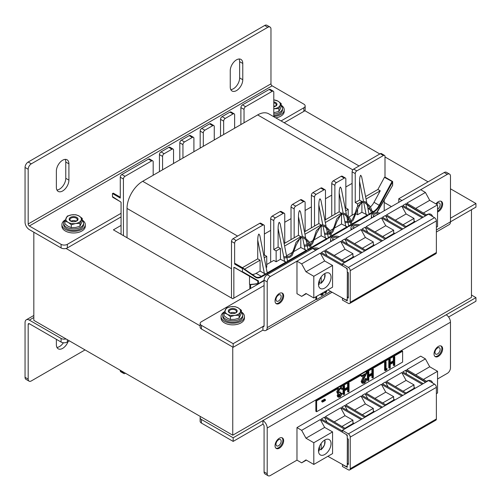 <?xml version="1.0" encoding="UTF-8"?>
<svg xmlns="http://www.w3.org/2000/svg" width="501" height="501" viewBox="0 0 501 501"><rect width="100%" height="100%" fill="white"/><g stroke="black" fill="none" stroke-linecap="round" stroke-linejoin="round"><path stroke-width="0.75" d="M66.044 248.458L200.124 325.869M428.073 181.832L385 156.963M379.833 153.982L304.765 110.64M391.425 206.612L384.217 202.454M121.067 225.425L113.395 229.853L232.752 298.765L264.077 280.679M33.824 232.207L33.824 320.339L232.752 435.194L471.466 297.375L471.466 209.712M232.752 347.055L232.752 435.194M437.548 212.004A6.093 3.52 120 0 0 438.337 211.629A6.093 3.52 120 0 0 442.314 206.262A6.093 3.52 120 0 0 441.381 201.383A6.093 3.52 120 0 0 438.337 201.684A6.093 3.52 120 0 0 435.933 203.913M279.351 303.418A6.093 3.52 120 0 0 283.328 298.051A6.093 3.52 120 0 0 282.395 293.173A6.093 3.52 120 0 0 279.351 293.473A6.093 3.52 120 0 0 275.368 298.84A6.093 3.52 120 0 0 276.301 303.725A6.093 3.52 120 0 0 279.351 303.418M447.343 174.329L444.212 172.519L398.783 198.747L401.921 200.55L447.343 174.329A4.428 2.555 120 0 1 449.56 174.11A4.428 2.555 120 0 1 450.474 176.133L450.474 221.83A6.062 3.501 60 0 1 449.222 224.605L436.377 232.019M267.208 281.944L264.077 280.134A4.428 2.555 -60 0 1 267.208 274.705L312.637 248.483L315.768 250.293L270.346 276.514A4.428 2.555 120 0 0 267.208 281.944L267.208 327.635A6.062 3.501 60 0 1 265.956 330.409A6.062 3.501 60 0 1 262.925 330.109L233.165 347.293L201.421 328.969A4.428 2.555 180 0 1 200.124 327.159L200.124 323.54A4.428 2.555 -0 0 0 201.421 325.349L201.421 328.969M264.077 280.134L264.077 325.825A1.635 0.939 60 0 1 263.739 326.577A1.635 0.939 60 0 1 262.925 326.495L233.165 343.673L201.421 325.349M444.212 172.519A4.428 2.555 -60 0 1 446.422 172.3L449.56 174.11M398.783 202.36L398.783 198.747M450.474 188.796L475.95 203.506L475.95 207.12L436.377 229.965M233.165 343.673L233.165 347.293M200.124 323.54A4.428 2.555 -0 0 1 201.421 321.736L264.077 285.557M475.95 203.506L450.474 218.211M264.077 325.825L262.925 326.495L262.925 330.109M326.045 226.151L320.903 200.225L319.995 198.772C319.287 199.523 318.899 201.559 318.824 204.865L318.824 223.565L304.483 231.85M327.729 234.643L328.305 237.631L327.04 239.077L311.847 247.851M305.685 237.906L300.544 211.986L299.636 210.526C298.928 211.278 298.533 213.313 298.458 216.626L298.458 235.326L284.117 243.605M307.37 246.398L307.94 249.385L306.681 250.838L261.591 276.865A11.517 6.651 -60 0 1 255.56 277.266L242.565 268.26L242.459 268.592L234.631 264.071L235.176 263.507L242.691 267.853L242.565 268.26M286.785 257.063L280.178 223.74L279.27 222.281C278.562 223.039 278.174 225.068 278.099 228.381L278.099 247.081L273.79 249.567L273.79 220.628L270.659 218.818L270.659 262.23M287.004 258.159L287.58 261.14L287.104 261.779L286.002 262.048L286.315 262.593M252.122 274.385A11.078 6.394 120 0 0 256.105 273.339L260.082 271.047L264.353 273.508L265.636 273.809L266.739 273.533L267.215 272.895L259.819 235.495L258.911 234.042C258.203 234.794 257.808 236.823 257.733 240.136L257.733 258.835L260.082 260.194L244.569 269.15M346.41 214.39L341.269 188.47L340.361 187.017C339.653 187.769 339.258 189.798 339.183 193.11L339.183 211.81L324.842 220.089M348.095 222.889L348.665 225.87L347.406 227.322L332.213 236.096M366.77 202.636L361.628 176.715L360.72 175.256C360.012 176.014 359.624 178.043 359.549 181.356L359.549 200.056L355.24 202.542L355.24 173.603L352.109 171.793L352.109 215.205M367.127 204.421L369.03 214.115L367.765 215.568L352.572 224.342M234.631 267.503L249.511 276.245L249.511 284.386L250.556 284.687M258.059 283.798L250.293 284.418L250.293 284.837M250.606 284.656L257.815 283.547A0.445 0.351 83.4 0 0 258.284 283.766L264.077 280.291M234.631 267.759L233.848 267.309L233.848 298.133M242.371 271.974L242.459 268.592M266.169 267.534L266.739 267.202L266.739 256.349L264.39 254.996L264.39 226.057A2.217 1.278 120 0 0 263.933 225.043A2.217 1.278 120 0 0 262.825 225.149L236.196 240.524A2.217 1.278 120 0 0 234.631 243.235L234.631 264.071M234.631 243.235L231.5 241.426L231.5 298.039M385 177.103L385 156.418A2.217 1.278 120 0 0 384.543 155.404A2.217 1.278 120 0 0 383.434 155.517L356.806 170.891A2.217 1.278 120 0 0 355.24 173.603M384.217 210.771L384.217 199.93M249.824 284.568L249.824 288.908M348.189 216.056L348.189 209.324L345.84 207.971L345.84 179.026A2.217 1.278 120 0 0 345.383 178.018A2.217 1.278 120 0 0 344.275 178.124L336.447 182.646A2.217 1.278 120 0 0 334.875 185.357L331.743 183.554L331.743 216.106M331.743 183.554A2.217 1.278 -60 0 1 333.309 180.836L336.447 182.646M344.275 178.124L341.143 176.314L333.309 180.836M341.143 176.314A2.217 1.278 -60 0 1 342.252 176.208L345.383 178.018M325.481 219.726L325.481 190.787A2.217 1.278 120 0 0 325.017 189.773A2.217 1.278 120 0 0 323.915 189.879L316.081 194.401A2.217 1.278 120 0 0 314.515 197.118L311.384 195.309L311.384 227.861M311.384 195.309A2.217 1.278 -60 0 1 312.95 192.597L316.081 194.401M323.915 189.879L320.778 188.075L312.95 192.597M320.778 188.075A2.217 1.278 -60 0 1 321.886 187.963L325.017 189.773M305.115 231.481L305.115 202.542A2.217 1.278 120 0 0 304.658 201.527A2.217 1.278 120 0 0 303.55 201.64L295.715 206.161A2.217 1.278 120 0 0 294.15 208.873L291.018 207.063L291.018 239.622M291.018 207.063A2.217 1.278 -60 0 1 292.584 204.352L295.715 206.161M303.55 201.64L300.418 199.83L292.584 204.352M300.418 199.83A2.217 1.278 -60 0 1 301.527 199.717L304.658 201.527M270.659 218.818A2.217 1.278 -60 0 1 272.225 216.106L275.356 217.916A2.217 1.278 120 0 0 273.79 220.628M284.756 243.235L284.756 214.296A2.217 1.278 120 0 0 284.292 213.282A2.217 1.278 120 0 0 283.19 213.395L280.053 211.585L272.225 216.106M280.053 211.585A2.217 1.278 -60 0 1 281.161 211.478L284.292 213.282M352.109 171.793A2.217 1.278 -60 0 1 353.675 169.081L356.806 170.891M383.434 155.517L380.303 153.707L353.675 169.081M380.303 153.707A2.217 1.278 -60 0 1 381.411 153.6L384.543 155.404M231.5 241.426A2.217 1.278 -60 0 1 233.065 238.714L236.196 240.524M262.825 225.149L259.693 223.34L233.065 238.714M259.693 223.34A2.217 1.278 -60 0 1 260.802 223.233L263.933 225.043M278.099 247.081L280.447 248.44L276.139 250.926L276.139 261.779L280.447 259.286L286.002 262.048L267.215 272.895L267.528 273.44M276.139 261.779L273.79 260.42L266.739 264.49M260.082 271.047L260.082 260.194M357.589 208.904L357.589 214.754L361.897 212.261L367.452 215.023L369.343 214.66L369.03 214.115L371.798 212.518M357.589 214.754L356.029 213.852M354.952 213.564L348.99 217.002M347.619 220.509L348.189 220.177L348.189 217.778M370.527 206.882A11.078 6.394 120 0 0 374.015 202.304L380.234 190.825L377.879 189.472L365.567 196.58M377.879 189.472L384.455 177.323L385 177.254M359.549 200.056L361.897 201.415L357.589 203.901L357.589 206.111M361.897 212.261L361.897 202.792M334.875 185.357L334.875 214.296M345.84 207.971L345.208 208.335M314.515 197.118L314.515 226.057M294.15 208.873L294.15 237.812M283.19 213.395L275.356 217.916M318.824 223.565L321.172 224.924L304.965 234.28M311.722 247.2L326.727 238.539L321.172 235.777L321.172 226.308M298.458 235.326L300.807 236.679L284.599 246.041M287.893 261.685L287.58 261.14L306.368 250.293L300.807 247.532L300.807 238.063M280.447 259.286L280.447 248.44M339.183 211.81L341.532 213.169L325.324 222.525M332.088 235.445L347.093 226.784L341.532 224.022L341.532 214.553M347.406 227.322L347.093 226.784L348.978 226.414L348.665 225.87L351.439 224.273M367.985 208.748L368.222 208.61A11.078 6.394 120 0 0 369.682 207.608M306.681 250.838L306.368 250.293L308.253 249.924L307.94 249.385L310.714 247.782M286.534 255.773L292.678 252.228M294.219 251.339L300.807 247.532M306.894 244.018L308.666 242.998M309.631 242.44L313.044 240.467M314.578 239.584L321.172 235.777M327.04 239.077L326.727 238.539L328.618 238.169L328.305 237.631L331.073 236.027M327.259 232.264L329.032 231.237M329.99 230.685L333.403 228.713M334.944 227.83L341.532 224.022M257.733 258.835L242.409 267.684M264.39 254.996L263.758 255.36M242.459 271.667L258.441 280.892L257.815 281.036L249.511 276.245M357.589 203.901L355.24 202.542M276.139 250.926L273.79 249.567M348.189 209.324L345.69 210.771M380.234 190.825L366.056 199.01M266.739 256.349L264.24 257.796M258.441 280.892L258.441 283.547L257.815 283.547L257.815 281.036L234.725 267.709M374.015 202.304L379.188 205.291L391.976 181.663L392.521 181.957L392.59 185.433L376.858 212.311M352.447 223.69L367.452 215.023L367.765 215.568M256.105 273.339L261.278 276.327L265.636 273.809L265.956 274.348M250.606 284.681L250.606 288.457M113.314 193.154L120.284 197.181L113.314 193.154L112.456 193.53L112.456 196.605L121.067 202.197L121.067 234.286M123.415 372.068L123.415 372.562A2.217 1.278 120 0 0 123.879 373.571L120.741 371.767A2.217 1.278 -60 0 1 120.284 370.753L120.284 370.264M148.478 159.136L151.615 160.94A2.217 1.278 -60 0 1 152.717 160.834L149.586 159.024A2.217 1.278 120 0 0 148.478 159.136L121.849 174.505A2.217 1.278 120 0 0 120.284 177.222L123.415 179.026L123.415 235.639M120.284 177.222L120.284 198.052L112.456 193.53M273.79 116.733L273.79 92.215A2.217 1.278 -60 0 0 273.333 91.201A2.217 1.278 -60 0 0 272.225 91.307L245.596 106.682L242.459 104.872A2.217 1.278 120 0 0 240.893 107.59L240.893 124.586M234.631 128.206L234.631 114.823A2.217 1.278 -60 0 0 234.174 113.808A2.217 1.278 -60 0 0 233.065 113.915L225.231 118.436L222.1 116.633A2.217 1.278 120 0 0 220.534 119.344L220.534 136.347M220.534 119.344L223.665 121.154A2.217 1.278 -60 0 1 225.231 118.436M223.665 121.154L223.665 134.537M214.265 139.961L214.265 126.578A2.217 1.278 -60 0 0 213.808 125.563A2.217 1.278 -60 0 0 212.7 125.676L204.871 130.197L201.734 128.388A2.217 1.278 120 0 0 200.168 131.099L200.168 148.102M200.168 131.099L203.306 132.909A2.217 1.278 -60 0 1 204.871 130.197M203.306 132.909L203.306 146.292M193.906 151.715L193.906 138.332A2.217 1.278 -60 0 0 193.449 137.318A2.217 1.278 -60 0 0 192.34 137.431L184.506 141.952L181.375 140.142A2.217 1.278 120 0 0 179.809 142.854L179.809 159.857M179.809 142.854L182.94 144.664A2.217 1.278 -60 0 1 184.506 141.952M182.94 144.664L182.94 158.047M173.54 163.476L173.54 150.093A2.217 1.278 -60 0 0 173.083 149.079A2.217 1.278 -60 0 0 171.975 149.185L164.146 153.707L161.009 151.897A2.217 1.278 120 0 0 159.443 154.615L159.443 171.611M159.443 154.615L162.575 156.418A2.217 1.278 -60 0 1 164.146 153.707M162.575 156.418L162.575 169.808M240.893 107.59L244.031 109.393A2.217 1.278 -60 0 1 245.596 106.682M244.031 109.393L244.031 122.783M153.181 175.231L153.181 161.848A2.217 1.278 -60 0 0 152.717 160.834M151.615 160.94L124.987 176.314L121.849 174.505M123.415 179.026A2.217 1.278 -60 0 1 124.987 176.314M123.879 373.571A2.217 1.278 120 0 0 124.987 373.464L125.407 373.22M273.333 91.201L270.196 89.391A2.217 1.278 120 0 0 269.087 89.497L242.459 104.872M234.174 113.808L231.036 111.999A2.217 1.278 120 0 0 229.934 112.111L222.1 116.633M213.808 125.563L210.677 123.753A2.217 1.278 120 0 0 209.568 123.866L201.734 128.388M193.449 137.318L190.311 135.514A2.217 1.278 120 0 0 189.203 135.621L181.375 140.142M173.083 149.079L169.952 147.269A2.217 1.278 120 0 0 168.843 147.375L161.009 151.897M112.543 197.018L120.284 201.64L112.543 197.018M352.109 183.372L345.84 186.986M331.743 195.127L325.481 198.747M311.384 206.882L305.115 210.501M291.018 218.636L284.756 222.256M270.659 230.397L264.39 234.011M359.067 165.969L268.73 113.815A22.15 12.788 120 0 0 257.658 114.911L142.685 181.293A22.15 12.788 120 0 0 127.022 208.422L127.022 237.718M65.218 159.374A8.861 5.116 -60 0 1 65.775 162.03L65.775 178.306A8.861 5.116 -60 0 1 56.932 190.004M62.644 160.22A8.861 5.116 -60 0 1 67.071 159.781A8.861 5.116 -60 0 1 68.906 163.84L68.906 180.116A8.861 5.116 -60 0 1 65.042 189.034A8.861 5.116 -60 0 1 58.21 191.407A8.861 5.116 -60 0 1 56.375 187.349L56.375 171.073A8.861 5.116 -60 0 1 62.644 160.22M239.09 58.993A8.861 5.116 -60 0 1 239.641 61.648L239.641 77.924A8.861 5.116 -60 0 1 230.798 89.623M236.51 59.838A8.861 5.116 -60 0 1 240.937 59.4A8.861 5.116 -60 0 1 242.772 63.458L242.772 79.734A8.861 5.116 -60 0 1 238.908 88.652A8.861 5.116 -60 0 1 232.082 91.025A8.861 5.116 -60 0 1 230.247 86.967L230.247 70.691A8.861 5.116 -60 0 1 236.51 59.838M31.312 163.833A4.428 2.555 120 0 0 28.181 169.263L25.05 167.453A4.428 2.555 -60 0 1 28.181 162.03L31.312 163.833L267.835 27.279A4.428 2.555 120 0 1 270.052 27.06A4.428 2.555 120 0 1 270.972 29.089L270.972 83.83L28.181 223.997A1.635 0.939 -120 0 0 29.334 225.995L272.124 85.828A1.635 0.939 60 0 1 270.972 83.83M28.181 169.263L28.181 223.997M28.181 162.03L264.703 25.476A4.428 2.555 -60 0 1 266.92 25.257L270.052 27.06M25.05 167.453L25.05 222.194A6.062 3.501 -120 0 0 29.334 229.615L61.078 247.939L61.078 244.325L29.334 225.995M272.124 85.828L303.863 104.152A4.428 2.555 0 0 1 305.159 105.961A4.428 2.555 0 0 1 303.863 107.771L281.061 120.935M305.159 105.961L305.159 109.575A4.428 2.555 180 0 1 303.863 111.385L284.192 122.745M121.067 216.92L67.341 247.939A4.428 2.555 180 0 1 61.078 247.939M61.078 244.325A4.428 2.555 0 0 0 67.341 244.325L67.341 247.939M121.067 213.307L67.341 244.325M426.483 214.848A8.861 5.116 -60 0 1 426.583 214.791A8.861 5.116 -60 0 1 431.017 214.353A8.861 5.116 -60 0 1 432.601 216.538M324.767 288.044A8.861 5.116 120 0 0 330.56 280.234A8.861 5.116 120 0 0 329.201 273.133A8.861 5.116 120 0 0 324.767 273.577A8.861 5.116 120 0 0 318.98 281.38A8.861 5.116 120 0 0 320.339 288.482A8.861 5.116 120 0 0 324.767 288.044M412.968 223.12L412.486 222.839L406.042 226.558M414.909 221.999L415.104 221.699L414.183 221.705L412.486 222.839M406.518 226.84L386.478 214.923L401.764 206.093L406.104 213.952L414.014 218.43L414.014 221.022L415.323 221.755M395.32 220.183L406.104 213.952M403.036 224.774L414.014 218.43M349.679 303.493L435.826 253.756A2.655 1.534 -120 0 0 436.377 252.542L436.377 220.922A2.655 1.534 -120 0 0 434.53 217.685L428.549 214.121L342.396 263.858L348.377 267.421A2.655 1.534 60 0 1 350.23 270.659L350.23 302.278A2.655 1.534 60 0 1 349.679 303.493A2.655 1.534 60 0 1 348.377 303.381L342.396 300.036L342.515 298.064M342.396 263.858L342.396 265.762L347.249 268.649L347.249 272.049L348.345 272.726L348.345 298.045L347.249 297.456L347.249 300.85L342.396 298.139M301.671 263.883L320.308 253.124L324.654 260.977L332.564 265.455L313.808 276.289L305.973 271.767L301.671 263.883L296.974 261.14L296.974 293.699L301.671 296.385L305.973 293.467L313.808 297.989L313.808 276.289M324.654 260.977L305.973 271.767M332.564 265.455L332.564 287.161L313.808 297.989M306.349 293.686L301.671 296.385M347.249 299.792L345.79 299.899L327.879 289.866M346.899 299.999L347.249 299.579M347.249 297.456L347.362 272.112M347.249 269.657L346.323 268.098M320.308 253.124L342.396 265.749M347.362 297.394L348.345 296.824M358.102 225.851A3.325 1.916 0 0 0 354.67 225.732A3.325 1.916 0 0 0 352.886 227.429A3.325 1.916 0 0 0 353.474 228.519M353.28 228.331A3.325 1.916 180 0 1 355.472 227.366M351.94 229.408A5.536 3.2 180 0 1 350.988 227.611L350.988 229.42A5.536 3.2 0 0 0 351.057 229.915M350.988 227.611A5.536 3.2 180 0 1 351.978 225.788M352.654 225.325A5.536 3.2 180 0 1 359.637 224.962M401.764 206.093L422.205 217.785M426.877 215.086L406.837 203.168L425.412 192.44L420.715 189.697L296.974 261.14M361.121 253.049L340.674 241.363L325.387 250.193L345.427 262.111M365.793 250.356L345.746 238.432L361.039 229.608L381.48 241.294M386.152 238.595L366.112 226.677L381.399 217.854L401.846 229.539M342.396 264.578L321.329 252.535L324.366 250.776L344.412 262.699M362.135 252.466L341.695 240.774L344.732 239.021L364.772 250.945M382.501 240.705L362.054 229.02L365.091 227.266L385.137 239.184M402.86 228.951L382.42 217.265L385.457 215.511L405.497 227.429M423.226 217.196L402.779 205.51L405.816 203.75L425.863 215.674M331.581 241.163A5.536 3.2 180 0 1 330.622 239.365L330.622 241.175A5.536 3.2 0 0 0 330.691 241.676M330.622 239.365A5.536 3.2 180 0 1 331.612 237.543M332.295 237.079A5.536 3.2 180 0 1 339.271 236.722M337.737 237.606A3.325 1.916 0 0 0 334.305 237.487A3.325 1.916 0 0 0 332.526 239.184A3.325 1.916 0 0 0 333.115 240.273M332.921 240.092A3.325 1.916 180 0 1 335.106 239.121M317.371 249.366A3.325 1.916 0 0 0 313.952 249.241M311.929 248.834A5.536 3.2 180 0 1 312.536 248.54M312.655 248.49A5.536 3.2 180 0 1 318.912 248.477M324.366 250.776L327.084 255.823M344.732 239.021L347.45 244.068M365.091 227.266L367.809 232.314M340.674 241.363L345.02 249.222L352.929 253.7L352.929 256.293L354.232 257.026M361.039 229.608L365.379 237.468L373.289 241.945L373.289 244.538L374.598 245.271M381.399 217.854L385.745 225.713L393.654 230.184L393.654 232.783L394.957 233.516M385.457 215.511L388.175 220.553M405.816 203.75L406.505 207.639M425.549 215.85L406.104 204.283M378.462 214.096A3.325 1.916 0 0 0 375.03 213.977A3.325 1.916 0 0 0 373.251 215.674A3.325 1.916 0 0 0 373.84 216.764M373.646 216.576A3.325 1.916 180 0 1 375.838 215.612M372.306 217.647A5.536 3.2 180 0 1 371.347 215.856A5.536 3.2 180 0 1 372.337 214.027M373.02 213.564A5.536 3.2 180 0 1 379.996 213.207M371.347 215.856L371.347 217.659A5.536 3.2 0 0 0 371.416 218.16M374.955 231.938L385.745 225.713M382.67 236.528L393.654 230.184M394.544 233.754L394.738 233.453L393.824 233.46L385.682 238.319M354.595 243.693L365.379 237.468M362.311 248.283L373.289 241.945M374.178 245.509L374.379 245.214L373.458 245.221L365.317 250.074M436.377 227.222L437.548 226.552L437.548 204.846L429.714 200.325L425.412 192.44M415.68 208.429L429.714 200.325M423.395 213.013L437.548 204.846M353.819 257.264L354.013 256.969L353.099 256.975L344.957 261.829M341.945 260.038L352.929 253.7M334.23 255.454L345.02 249.222M351.877 258.384L351.395 258.109M372.243 246.63L371.761 246.354M392.602 234.875L392.12 234.6M351.752 221.58L353.274 220.064L357.332 209.631L360.795 203.581L362.793 202.467L364.966 202.799L368.836 206.387L371.911 213.714A0.551 0.319 0 0 0 373.013 213.72L370.314 206.55L365.242 201.703L362.718 201.358L357.088 207.17L354.489 215.029L352.341 219.469L351.276 220.553M331.386 233.334L332.914 231.825L336.973 221.386L340.436 215.342L342.433 214.228L344.6 214.553L348.471 218.142L351.545 225.469A0.551 0.319 0 0 0 352.654 225.481L349.948 218.311L344.876 213.457L342.358 213.113L336.722 218.924L334.123 226.784L331.981 231.224L330.91 232.307M311.027 245.095L312.549 243.58L316.607 233.14L320.07 227.097L322.068 225.982L324.241 226.308L328.111 229.903L331.18 237.224A0.551 0.319 0 0 0 332.288 237.236L329.589 230.065L324.516 225.218L321.993 224.868L316.363 230.679L313.764 238.539L311.616 242.979L310.545 244.068M283.967 257.996L289.935 257.307L292.189 255.335L296.241 244.901L299.704 238.852L301.708 237.737L303.875 238.069L307.746 241.657L310.82 248.984A0.551 0.319 0 0 0 311.227 249.298M437.548 209.193A3.657 2.11 120 0 0 437.555 209.186A3.657 2.11 120 0 0 439.941 205.967A3.657 2.11 120 0 0 439.383 203.037A3.657 2.11 120 0 0 437.555 203.218A3.657 2.11 120 0 0 436.409 204.189M437.548 211.184A6.093 3.52 120 0 0 437.555 211.178A6.093 3.52 120 0 0 441.419 206.168A6.093 3.52 120 0 0 440.968 201.202M278.569 300.982A3.657 2.11 120 0 0 280.955 297.757A3.657 2.11 120 0 0 280.397 294.832A3.657 2.11 120 0 0 278.569 295.008A3.657 2.11 120 0 0 276.176 298.233A3.657 2.11 120 0 0 276.74 301.157A3.657 2.11 120 0 0 278.569 300.982M275.938 303.456A6.093 3.52 120 0 0 278.569 302.967A6.093 3.52 120 0 0 282.432 297.957A6.093 3.52 120 0 0 281.982 292.991M63.402 342.753A8.861 5.116 -60 0 1 59.513 346.567A8.861 5.116 -60 0 1 56.932 347.418M68.067 341.626A8.861 5.116 -60 0 1 62.644 348.377A8.861 5.116 -60 0 1 58.21 348.815A8.861 5.116 -60 0 1 56.375 344.763L56.375 339.334M28.181 379.125A4.428 2.555 120 0 0 29.102 381.155L25.971 379.345A4.428 2.555 -60 0 1 25.05 377.316L28.181 379.125L28.181 324.385L29.334 323.721A1.635 0.939 -120 0 0 28.519 323.64A1.635 0.939 -120 0 0 28.181 324.385M29.102 381.155A4.428 2.555 120 0 0 31.312 380.935L85.045 349.917M25.05 377.316L25.05 322.581A6.062 3.501 -120 0 1 26.302 319.807A6.062 3.501 -120 0 1 29.334 320.101L61.078 338.432A4.428 2.555 0 0 0 66.044 338.945M29.334 323.721L61.078 342.045L61.078 338.432M67.341 339.697L67.341 342.045L69.376 340.868M67.341 342.045A4.428 2.555 180 0 1 61.078 342.045M426.483 381.292A8.861 5.116 -60 0 1 426.583 381.236A8.861 5.116 -60 0 1 431.017 380.798A8.861 5.116 -60 0 1 432.601 382.983M324.767 454.488A8.861 5.116 120 0 0 330.56 446.679A8.861 5.116 120 0 0 329.201 439.577A8.861 5.116 120 0 0 324.767 440.016A8.861 5.116 120 0 0 318.98 447.825A8.861 5.116 120 0 0 320.339 454.927A8.861 5.116 120 0 0 324.767 454.488M412.968 389.559L412.486 389.283L406.042 393.003M414.909 388.444L415.104 388.143L414.183 388.15L412.486 389.283M406.518 393.285L386.478 381.367L401.764 372.537L406.104 380.397L414.014 384.874L414.014 387.467L415.323 388.2M395.32 386.628L406.104 380.397M403.036 391.212L414.014 384.874M349.679 469.938L435.826 420.201A2.655 1.534 -120 0 0 436.377 418.98L436.377 387.367A2.655 1.534 -120 0 0 434.53 384.129L428.549 380.566L342.396 430.303L348.377 433.866A2.655 1.534 60 0 1 350.23 437.104L350.23 468.723A2.655 1.534 60 0 1 349.679 469.938A2.655 1.534 60 0 1 348.377 469.825L342.396 466.481L342.515 464.508M342.396 430.303L342.396 432.206L347.249 435.093L347.249 438.488L348.345 439.164L348.345 464.49L347.249 463.901L347.249 467.295L342.396 464.577M301.671 430.328L320.308 419.562L324.654 427.422L332.564 431.9L313.808 442.734L305.973 438.212L301.671 430.328L296.974 427.585L296.974 460.143L301.671 462.83L305.973 459.912L313.808 464.433L313.808 442.734M324.654 427.422L305.973 438.212M332.564 431.9L332.564 453.605L313.808 464.433M306.349 460.131L301.671 462.83M347.249 466.237L345.79 466.343L327.879 456.311M346.899 466.437L347.249 466.024M347.249 463.901L347.362 438.557M347.249 436.102L346.323 434.542M320.308 419.562L342.396 432.188M347.362 463.838L348.345 463.268M401.764 372.537L422.205 384.229M426.877 381.53L406.837 369.606L425.412 358.885L420.715 356.142L296.974 427.585M361.121 419.494L340.674 407.808L325.387 416.632L345.427 428.555M365.793 416.801L345.746 404.877L361.039 396.053L381.48 407.739M386.152 405.04L366.112 393.122L381.399 384.298L401.846 395.984M342.396 431.023L321.329 418.974L324.366 417.22L344.412 429.144M362.135 418.905L341.695 407.219L344.732 405.466L364.772 417.383M382.501 407.15L362.054 395.464L365.091 393.711L385.137 405.628M402.86 395.395L382.42 383.71L385.457 381.95L405.497 393.874M423.226 383.641L402.779 371.949L405.816 370.195L425.863 382.119M324.366 417.22L327.084 422.268M344.732 405.466L347.45 410.513M365.091 393.711L367.809 398.752M340.674 407.808L345.02 415.667L352.929 420.145L352.929 422.738L354.232 423.47M361.039 396.053L365.379 403.912L373.289 408.384L373.289 410.983L374.598 411.716M381.399 384.298L385.745 392.151L393.654 396.629L393.654 399.222L394.957 399.955M385.457 381.95L388.175 386.997M405.816 370.195L406.505 374.078M425.549 382.294L406.104 370.727M374.955 398.383L385.745 392.151M382.67 402.973L393.654 396.629M394.544 400.199L394.738 399.898L393.824 399.904L385.682 404.758M354.595 410.137L365.379 403.912M362.311 414.728L373.289 408.384M374.178 411.954L374.379 411.653L373.458 411.659L365.317 416.519M436.377 393.667L437.548 392.991L437.548 371.291L429.714 366.77L425.412 358.885M415.68 374.867L429.714 366.77M423.395 379.457L437.548 371.291M353.819 423.708L354.013 423.414L353.099 423.42L344.957 428.274M341.945 426.483L352.929 420.145M334.23 421.892L345.02 415.667M351.877 424.829L351.395 424.554M372.243 413.075L371.761 412.799M392.602 401.32L392.12 401.038M279.351 438.225A6.093 3.52 120 0 0 275.368 443.592A6.093 3.52 120 0 0 276.301 448.47A6.093 3.52 120 0 0 279.351 448.17A6.093 3.52 120 0 0 283.328 442.803A6.093 3.52 120 0 0 282.395 437.924A6.093 3.52 120 0 0 279.351 438.225M438.337 346.435A6.093 3.52 120 0 0 434.354 351.802A6.093 3.52 120 0 0 435.288 356.681A6.093 3.52 120 0 0 438.337 356.38A6.093 3.52 120 0 0 442.314 351.013A6.093 3.52 120 0 0 441.381 346.128A6.093 3.52 120 0 0 438.337 346.435M267.208 473.721A4.428 2.555 120 0 0 268.129 475.743L264.998 473.94A4.428 2.555 -60 0 1 264.077 471.911L267.208 473.721L267.208 428.023A6.062 3.501 -120 0 0 262.925 420.602L233.165 437.78L201.421 419.456L201.421 423.076L233.165 441.4L233.165 437.78M437.548 378.994L447.343 373.339A4.428 2.555 120 0 0 450.474 367.909L450.474 322.218A6.062 3.501 -120 0 0 446.191 314.791L262.925 420.602L262.925 424.215A1.635 0.939 -120 0 1 264.077 426.213L264.077 471.911M268.129 475.743A4.428 2.555 120 0 0 270.346 475.524L296.98 460.15M448.589 317.027L475.95 301.226L475.95 297.613L471.466 295.02M200.525 416.588A4.428 2.555 0 0 0 200.124 417.646A4.428 2.555 0 0 0 201.421 419.456M475.95 297.613L446.191 314.791M233.165 441.4L262.925 424.215M201.421 423.076A4.428 2.555 180 0 1 200.124 421.266L200.124 417.646M278.569 445.727A3.657 2.11 120 0 0 280.955 442.508A3.657 2.11 120 0 0 280.397 439.577A3.657 2.11 120 0 0 278.569 439.759A3.657 2.11 120 0 0 276.176 442.978A3.657 2.11 120 0 0 276.74 445.909A3.657 2.11 120 0 0 278.569 445.727M275.938 448.201A6.093 3.52 120 0 0 278.569 447.719A6.093 3.52 120 0 0 282.432 442.709A6.093 3.52 120 0 0 281.982 437.736M437.555 353.938A3.657 2.11 120 0 0 439.941 350.719A3.657 2.11 120 0 0 439.383 347.788A3.657 2.11 120 0 0 437.555 347.97A3.657 2.11 120 0 0 435.162 351.188A3.657 2.11 120 0 0 435.726 354.119A3.657 2.11 120 0 0 437.555 353.938M434.924 356.411A6.093 3.52 120 0 0 437.555 355.929A6.093 3.52 120 0 0 441.419 350.919A6.093 3.52 120 0 0 440.968 345.947M281.186 105.223A11.686 6.745 180 0 1 284.224 109.757A11.686 6.745 180 0 1 273.79 116.464M284.224 109.757L284.224 111.385A11.686 6.745 180 0 1 275.757 117.873M241.401 311.954A11.686 6.745 180 0 1 244.438 316.488A11.686 6.745 180 0 1 237.224 322.719A11.686 6.745 180 0 1 224.486 321.26A11.686 6.745 180 0 1 221.066 316.488A11.686 6.745 180 0 1 224.542 311.691M244.438 316.488L244.438 318.116A11.686 6.745 180 0 1 237.224 324.347A11.686 6.745 180 0 1 224.486 322.888A11.686 6.745 180 0 1 221.066 318.116L221.066 316.488M82.258 220.071A11.686 6.745 180 0 1 85.295 224.611A11.686 6.745 180 0 1 78.081 230.842A11.686 6.745 180 0 1 65.343 229.377A11.686 6.745 180 0 1 61.924 224.611A11.686 6.745 180 0 1 65.399 219.807M85.295 224.611L85.295 226.239A11.686 6.745 180 0 1 78.081 232.47A11.686 6.745 180 0 1 65.343 231.005A11.686 6.745 180 0 1 61.924 226.239L61.924 224.611M273.79 115.468A9.97 5.755 0 0 0 279.583 113.827A9.97 5.755 0 0 0 282.501 109.757L282.501 108.31A9.97 5.755 0 0 0 281.186 105.448M273.79 114.021A9.97 5.755 0 0 0 279.583 112.381A9.97 5.755 0 0 0 282.501 108.31M224.492 311.816A9.97 5.755 0 0 0 222.782 315.041L222.782 316.488A9.97 5.755 0 0 0 228.938 321.805A9.97 5.755 0 0 0 239.797 320.559A9.97 5.755 0 0 0 242.716 316.488L242.716 315.041A9.97 5.755 0 0 0 241.401 312.179M222.782 315.041A9.97 5.755 0 0 0 228.938 320.358A9.97 5.755 0 0 0 239.797 319.112A9.97 5.755 0 0 0 242.716 315.041M232.94 313.613A4.985 2.874 0 0 0 232.558 313.613M65.349 219.939A9.97 5.755 0 0 0 63.64 223.164L63.64 224.611A9.97 5.755 0 0 0 69.796 229.928A9.97 5.755 0 0 0 80.655 228.675A9.97 5.755 0 0 0 83.573 224.611L83.573 223.164A9.97 5.755 0 0 0 82.258 220.296M63.64 223.164A9.97 5.755 0 0 0 69.796 228.481A9.97 5.755 0 0 0 80.655 227.229A9.97 5.755 0 0 0 83.573 223.164M73.797 221.73A4.985 2.874 0 0 0 73.415 221.73M274.16 105.93A4.428 2.555 0 0 0 273.79 105.855M275.068 106.3A3.657 2.11 0 0 0 273.79 105.836M273.79 106.788A4.428 2.555 0 0 0 275.669 102.523A4.428 2.555 0 0 0 273.79 101.878M273.79 102.793A3.657 2.11 180 0 1 275.118 103.281A3.657 2.11 180 0 1 276.189 104.778A3.657 2.11 180 0 1 273.79 106.757M278.869 108.554L278.869 111.397L280.028 109.469L281.186 106.406L281.186 103.557L278.869 108.554L273.79 108.792M278.869 111.397L273.79 112.731M273.79 99.837L278.017 101.164L281.186 103.557M273.79 99.912A7.753 4.478 180 0 1 278.017 101.164A7.753 4.478 180 0 1 280.028 105.492A7.753 4.478 180 0 1 274.542 108.654A7.753 4.478 0 0 1 273.79 108.748M234.374 312.662A4.428 2.555 0 0 0 231.13 312.662M235.282 313.031A3.657 2.11 0 0 0 230.222 313.031M235.883 309.255A4.428 2.555 0 0 0 229.615 309.255A4.428 2.555 0 0 0 229.615 312.868A4.428 2.555 0 0 0 235.883 312.868A4.428 2.555 0 0 0 235.883 309.255M230.166 313A3.657 2.11 180 0 1 229.095 311.503A3.657 2.11 180 0 1 231.349 309.555A3.657 2.11 180 0 1 235.332 310.013A3.657 2.11 180 0 1 236.403 311.503A3.657 2.11 180 0 1 234.149 313.457A3.657 2.11 180 0 1 230.166 313M239.083 318.129L241.401 313.138L241.401 310.288L239.083 315.286L234.756 315.386L230.435 316.619L230.435 319.469L234.756 319.362L239.083 318.129L239.083 315.286M230.435 319.469L227.266 318.204L224.104 315.812L224.104 312.968L227.266 314.227L230.435 316.619M224.104 312.968L226.421 307.971L230.742 306.737L235.069 306.637L238.232 307.896L241.401 310.288M238.232 307.896A7.753 4.478 180 0 1 240.242 312.223A7.753 4.478 180 0 1 234.756 315.386A7.753 4.478 0 0 1 227.266 314.227A7.753 4.478 180 0 1 225.262 309.906A7.753 4.478 180 0 1 230.742 306.737A7.753 4.478 180 0 1 238.232 307.896M75.231 220.778A4.428 2.555 0 0 0 71.987 220.778M76.139 221.148A3.657 2.11 0 0 0 71.079 221.148M76.741 217.371A4.428 2.555 0 0 0 70.472 217.371A4.428 2.555 0 0 0 70.472 220.991A4.428 2.555 0 0 0 76.741 220.991A4.428 2.555 0 0 0 76.741 217.371M71.023 221.116A3.657 2.11 180 0 1 69.952 219.626A3.657 2.11 180 0 1 72.207 217.678A3.657 2.11 180 0 1 76.19 218.135A3.657 2.11 180 0 1 77.26 219.626A3.657 2.11 180 0 1 75.006 221.574A3.657 2.11 180 0 1 71.023 221.116M79.941 226.252L82.258 221.26L82.258 218.411L79.941 223.402L75.613 223.509L71.292 224.742L71.292 227.586L75.613 227.485L79.941 226.252L79.941 223.402M71.292 227.586L68.123 226.327L64.961 223.934L64.961 221.085L68.123 222.35L71.292 224.742M64.961 221.085L67.278 216.094L71.599 214.86L75.927 214.754L79.089 216.019L82.258 218.411M79.089 216.019A7.753 4.478 180 0 1 81.099 220.34A7.753 4.478 180 0 1 75.613 223.509A7.753 4.478 0 0 1 68.123 222.35A7.753 4.478 180 0 1 66.119 218.023A7.753 4.478 180 0 1 71.599 214.86A7.753 4.478 180 0 1 79.089 216.019M319.287 446.917L318.999 450.856A7.283 4.208 -60 0 1 318.504 451.006M318.504 450.844A6.845 3.952 120 0 0 319.287 450.656L318.999 450.856M320.878 449.773L319.444 449.09L319.444 446.516M324.748 440.028A6.845 3.952 120 0 1 321.166 449.566L321.166 443.416M319.287 280.472L318.999 284.411A7.283 4.208 -60 0 1 318.504 284.562M318.504 284.405A6.845 3.952 120 0 0 319.287 284.211L318.999 284.411M320.878 283.328L319.444 282.645L319.444 280.072M324.748 273.584A6.845 3.952 120 0 1 321.166 283.128L321.166 276.972M322.249 293.116L322.249 294.068L323.395 293.411L322.957 294.544L321.579 295.339L320.797 294.889L320.797 293.955M316.632 296.36L316.632 299.535L330.666 291.425M327.053 290.342L326.032 292.766L325.262 293.217L324.479 292.759L324.999 291.532M322.249 293.166L323.395 293.411M315.849 296.811L315.849 299.078L316.632 299.535M325.262 293.217L326.283 290.787M321.579 295.339L321.579 293.505M344.531 388.958L347.575 387.204L347.575 383.008L343.749 385.213L344.531 385.67L343.861 386.052L343.079 385.601L340.386 387.16L341.168 387.611L339.083 388.814L338.3 388.363L316.632 400.875L315.849 400.424L315.849 411.271L316.632 411.728L402.622 362.079L402.622 351.226L393.961 356.23L394.744 356.681L394.074 357.063L393.291 356.612L389.465 358.822L390.248 359.273L389.578 359.662L388.795 359.211L385.256 361.252L386.039 361.703L385.369 362.091L384.586 361.641L372.537 368.598L373.32 369.049L372.65 369.431L371.867 368.98L368.041 371.191L368.824 371.642L368.154 372.03L367.371 371.579L366.131 372.293L366.914 372.744L361.841 375.675L361.058 375.224L348.245 382.62L349.028 383.071L348.358 383.459L347.575 383.008M402.622 351.226L401.84 350.775L315.849 400.424M368.824 374.936L371.867 373.176L371.867 368.98M321.755 401.67L321.755 400.787L324.623 399.128L325.406 399.585L325.406 400.468L322.538 402.121L321.755 401.67M340.386 387.16L341.895 387.749L342.621 389.089L341.951 389.477L341.369 388.626L340.123 388.876L338.219 391.795L338.663 392.703L340.517 392.296L340.517 393.179L338.601 395.69L338.914 396.341L340.104 396.178L342.333 393.567L340.11 397.055L338.494 397.249L337.937 396.072L338.808 393.799L338 393.529L337.549 392.258L339.083 388.814M341.951 389.477L340.586 388.175M338.338 392.352L339.734 391.845L340.517 392.296M338.638 395.978L339.321 395.721L340.88 393.498L341.55 393.11L342.333 393.567M338.494 397.249L337.712 396.798L337.148 395.621L338.025 393.348L337.217 393.078L336.766 391.807L338.3 388.363M337.405 393.222L338.188 393.673L337.405 393.222M316.632 400.875L316.632 411.728M394.744 356.681L394.744 365.292L394.074 365.68L393.291 365.229L393.291 362.599M394.074 365.68L394.074 362.148L390.248 364.352L390.248 367.891L389.578 368.273L388.795 367.822L388.795 359.211M386.039 368.529L387.185 368.774L386.753 369.907L385.369 370.702L384.586 370.252L384.586 361.641M373.32 369.049L373.32 377.66L372.65 378.048L371.867 377.597L371.867 374.967M372.65 378.048L372.65 374.516L368.824 376.721L368.824 380.259L368.154 380.641L367.371 380.19L367.371 371.579M362.73 382.038L363.444 381.8L365.173 378.812L365.843 378.424L366.626 378.875C366.5 380.697 365.692 382.119 364.196 383.152L362.618 383.365L361.941 381.894L361.158 381.443L363.801 375.431M362.618 383.365L361.835 382.908L361.158 381.443M361.941 381.894L365.317 374.554L361.841 376.558L361.058 376.107L361.058 375.224M349.028 383.071L349.028 391.688L348.358 392.07L347.575 391.619L347.575 388.989M348.358 392.07L348.358 388.538L344.531 390.749L344.531 394.281L343.861 394.669L343.079 394.218L343.079 385.601M390.248 362.567L393.291 360.808L393.291 356.612M389.578 368.273L389.578 359.662M390.248 359.273L390.248 363.469L394.074 361.265L393.291 360.808M394.074 361.265L394.074 357.063M385.369 370.702L385.369 362.091M386.039 361.703L386.039 369.431L387.185 368.774M368.154 380.641L368.154 372.03M368.824 371.642L368.824 375.838L372.65 373.633L371.867 373.176M372.65 373.633L372.65 369.431M361.841 376.558L361.841 375.675M366.914 372.744L362.611 381.436L363.043 382.376L364.227 382.25L363.444 381.8M364.227 382.25L365.955 379.263L365.173 378.812M365.955 379.263L366.626 378.875M343.861 394.669L343.861 386.052M344.531 385.67L344.531 389.866L348.358 387.655L347.575 387.204M348.358 387.655L348.358 383.459M341.168 387.611L341.895 387.749M336.766 391.807L337.549 392.258M337.148 395.621L337.937 396.072M340.88 393.498L341.663 393.949M339.321 395.721L340.104 396.178M322.538 402.121L322.538 401.238L321.755 400.787M322.538 401.238L325.406 399.585M267.208 327.635L316.256 299.316M267.208 274.705L270.346 276.514M372.813 211.929L373.389 211.597A11.078 6.394 120 0 0 379.188 205.291L379.733 205.579L392.652 181.775L384.455 177.323M235.163 263.501L242.697 267.853L255.479 276.709A0.445 0.363 124.7 0 1 255.56 277.266M264.353 273.508L257.733 240.136M366.168 214.729L363.726 202.423M363.501 201.302L359.549 181.356M325.443 238.244L323.001 225.938M322.776 224.811L318.824 204.865M305.078 249.999L302.635 237.693M302.416 236.572L298.458 216.626M284.712 261.754L278.099 228.381M345.803 226.483L343.36 214.177M343.141 213.057L339.183 193.11M379.733 205.579A11.517 6.651 -60 0 1 373.702 212.142L372.594 211.14M371.097 210.27L368.222 208.61M373.702 212.142L372.938 212.581M371.892 213.188L369.343 214.66M351.527 224.943L348.978 226.414M331.167 236.697L328.618 238.169M310.802 248.452L308.253 249.924M250.506 284.693L258.178 283.804A0.445 0.445 0 0 0 258.347 283.748L264.077 280.441L258.397 283.71M257.815 281.036L242.24 272.049M255.516 276.734A11.078 6.394 120 0 0 255.742 276.871A11.078 6.394 120 0 0 261.278 276.327L261.591 276.865M392.521 185.389L392.521 185.032M120.284 370.753L123.415 372.562M269.087 89.497L272.225 91.307M229.934 112.111L233.065 113.915M209.568 123.866L212.7 125.676M189.203 135.621L192.34 137.431M168.843 147.375L171.975 149.185M352.829 169.858L257.658 114.911M237.606 236.09L142.685 181.293M231.5 268.743L127.022 208.422M68.906 163.84L65.775 162.03M242.772 63.458L239.641 61.648M267.835 27.279L264.703 25.476M303.863 111.385L303.863 107.771M242.772 79.734L239.641 77.924M68.906 180.116L65.775 178.306M348.377 267.421L434.53 217.685M436.377 220.922L350.23 270.659M350.23 302.278L436.377 252.542M29.334 320.101L33.824 317.515M348.377 433.866L434.53 384.129M436.377 387.367L350.23 437.104M350.23 468.723L436.377 418.98M450.474 322.218L267.208 428.023M363.45 377.929L362.668 377.478M332.094 292.227L265.956 330.409M376.984 212.656L392.59 185.433A0.445 0.445 0 0 0 392.652 185.207L392.652 181.775A0.445 0.445 0 0 0 392.427 181.387L384.912 177.047M326.401 227.93L327.516 233.554M306.036 239.691L307.151 245.308M346.761 216.175L347.876 221.793M242.697 267.853L255.742 276.871M120.284 201.64L112.857 197.35M350.331 221.154L344.826 221.561M350.788 222.162L345.057 222.726M329.971 232.909L324.466 233.316M330.428 233.917L324.698 234.481M309.605 244.663L304.101 245.07M310.063 245.678L304.332 246.241M311.929 248.891L309.223 241.82L304.151 236.973L301.633 236.629L295.997 242.434L293.398 250.3L291.256 254.733L289.584 256.236L283.741 256.831M33.824 315.467L26.302 319.807M426.858 381.518L426.752 381.142M319.168 450.875L318.504 451.063M321.091 449.766L324.504 445.013L324.936 439.922M426.858 215.073L426.752 214.697M319.168 284.43L318.504 284.618M321.091 283.322L324.504 278.569L324.936 273.483"/></g></svg>
